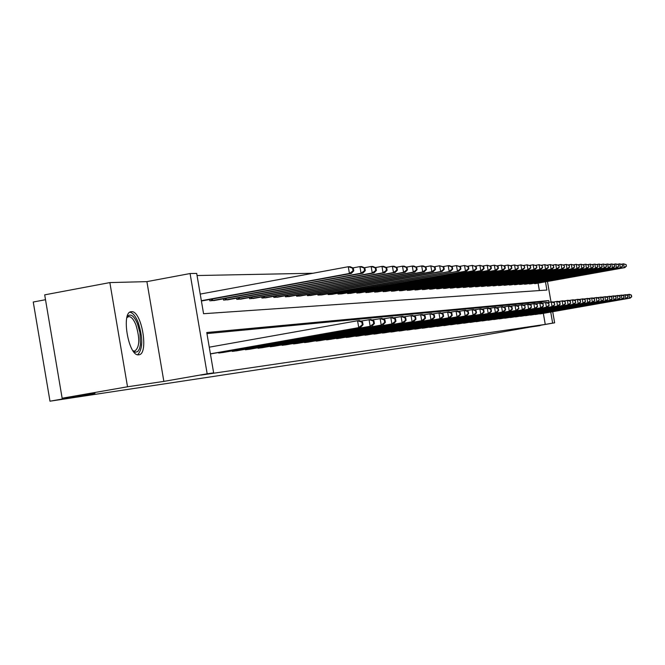 <?xml version="1.0" encoding="UTF-8"?>
<svg xmlns="http://www.w3.org/2000/svg" width="665" height="665" viewBox="0 0 665 665"><rect width="100%" height="100%" fill="white"/><g stroke="black" fill="none" stroke-linecap="round" stroke-linejoin="round"><path stroke-width="1" d="M131.437 311.694L131.329 311.702C120.731 311.577 128.561 357.072 138.752 354.794L138.752 354.794C149.201 354.595 141.645 310.098 131.437 311.694M45.511 299.716L33.25 302.018L49.983 401.186L469.141 337.745L540.055 325.36M49.983 401.186L94.954 393.314L62.144 398.235L44.688 294.853L109.858 282.592L127.522 386.781L163.856 381.394L207.172 373.813L190.082 273.539L196.699 273.423L203.565 313.714L546.896 290.048L545.458 281.819M163.856 381.394L146.899 281.627L109.858 282.592M146.899 281.627L190.082 273.539M313.016 273.249L197.056 275.534M62.144 398.235L127.522 386.781M539.373 290.563L538.085 283.14M209.616 299.499L209.841 300.813L215.144 300.331M223.34 298.826L223.556 300.09L228.669 299.624M236.59 298.178L236.798 299.391L241.736 298.942M249.383 297.546L249.583 298.71L254.354 298.286M261.744 296.931L261.935 298.061L266.549 297.646M273.689 296.341L273.88 297.43L278.344 297.031M285.252 295.767L285.435 296.823L289.749 296.432M296.44 295.21L296.615 296.233L300.796 295.859M307.28 294.67L307.446 295.659L311.503 295.293M317.779 294.154L317.945 295.102L321.893 294.894L450.521 271.337L319.017 295.052M327.961 293.647L328.119 294.57L331.943 294.362L458.75 271.154L329.158 294.512M337.828 293.149L337.986 294.046L341.702 293.847L466.73 270.988L338.992 293.997M347.404 292.675L347.554 293.539L351.145 293.223M356.706 292.209L356.847 293.049L360.33 292.741M365.733 291.76L365.875 292.575L369.258 292.276M374.511 291.32L374.644 292.11L377.928 291.819M383.032 290.896L383.165 291.661L386.365 291.378M391.328 290.48L391.452 291.22L394.561 290.946M399.391 290.073L399.515 290.796L402.541 290.53M407.238 289.682L407.362 290.381L410.305 290.123M414.877 289.292L414.993 289.982L417.861 289.724M422.317 288.918L422.433 289.591L425.226 289.341M429.565 288.56L429.673 289.209L432.391 288.967M436.622 288.203L436.73 288.834L439.382 288.602M443.505 287.854L443.613 288.469L446.198 288.244M450.222 287.513L450.321 288.12L452.848 287.895M456.772 287.189L456.872 287.77L459.332 287.554M463.156 286.864L463.256 287.438L465.658 287.222M469.39 286.549L469.49 287.105L471.834 286.898M475.475 286.241L475.575 286.781L477.861 286.582M481.418 285.942L481.51 286.474L483.746 286.274M487.229 285.642L487.32 286.166L489.498 285.967M492.898 285.36L492.989 285.867L495.126 285.676M498.451 285.077L498.534 285.576L500.62 285.385M503.87 284.803L503.954 285.285L505.99 285.102M509.166 284.537L509.249 285.002L511.244 284.828M514.353 284.271L514.436 284.736L516.381 284.562M519.423 284.013L519.506 284.462L521.41 284.296M524.386 283.764L524.469 284.204L526.339 284.038M529.249 283.514L529.323 283.947L531.152 283.78M534.003 283.273L535.874 283.539M549.032 302.326L548.725 300.572L206.765 332.525L213.648 372.857L200.955 375.085L545.258 324.404L543.347 313.365M541.576 303.19L541.343 301.868L206.948 333.589M218.652 352.492L218.743 353.04L224.005 352.317M232.226 350.862L232.309 351.386L237.388 350.688M245.319 349.283L245.41 349.79L250.306 349.117M257.962 347.762L258.053 348.252L262.783 347.604M270.19 346.29L270.264 346.764L274.844 346.132M282.002 344.869L282.076 345.326L286.507 344.719M293.431 343.497L293.506 343.938L297.795 343.348M304.495 342.159L304.57 342.591L308.718 342.018M315.21 340.871L318.227 340.929M325.584 339.624L328.51 339.674M335.65 338.41L338.485 338.46M345.409 337.23L349.133 337.105M354.877 336.091L358.493 335.966M364.063 334.985L367.579 334.861M372.99 333.905L376.407 333.788M381.66 332.857L384.985 332.749M390.089 331.843L393.323 331.735M398.285 330.854L401.427 330.746M406.257 329.898L409.316 329.79M414.021 328.959L416.988 328.851M421.568 328.045L424.461 327.945M428.925 327.163L431.743 327.064M436.082 326.299L438.834 326.199M443.065 325.451L445.741 325.36M449.873 324.628L452.483 324.537M456.506 323.83L459.05 323.739M462.973 323.049L465.458 322.957M469.29 322.284L471.718 322.201M475.45 321.544L477.819 321.453M481.468 320.813L483.779 320.729M487.345 320.106L489.598 320.023M493.081 319.408L495.292 319.333M498.692 318.735L500.845 318.651M504.17 318.07L506.281 317.995M509.531 317.421L511.593 317.346M514.768 316.789L516.788 316.715M519.897 316.174L521.867 316.099M524.909 315.567L526.838 315.493M529.814 314.969L531.701 314.902M534.618 314.387L536.464 314.321M539.315 313.822L541.127 313.755M552.715 311.727L554.643 322.824L529.697 327.163L540.096 325.617M554.643 322.824L552.648 323.115L550.728 312.076M545.258 324.404L552.648 323.115M213.648 372.857L207.172 373.813M547.445 281.461L551.019 301.976M541.343 301.868L548.725 300.572M210.398 353.83L360.588 327.305L210.423 353.946M209.267 347.188L357.562 320.754L359.433 320.572L362.591 322.051L361.851 322.126L362.317 324.828L363.057 324.744L362.591 322.051M362.317 324.828L358.726 327.513L357.562 320.754L361.851 322.126M360.588 327.305L363.057 324.744M201.395 301.012L351.32 273.44L349.433 273.481L348.269 266.731L200.215 294.088M352.558 268.128L348.269 266.731L350.164 266.715L353.315 268.12L352.558 268.128L353.024 270.83L353.772 270.813L353.315 268.12M353.024 270.83L349.433 273.481L201.345 300.721M353.772 270.813L351.32 273.44M127.007 317.205L128.029 315.833C131.13 313.639 134.28 316.307 137.497 323.838L139.941 332.691L140.473 344.462L139.475 348.859L137.746 351.561L135.477 352.242L133.208 351.078M132.975 350.754L134.671 351.112C139.683 347.554 140.091 338.776 135.884 324.794C133.64 319.333 131.254 316.598 128.727 316.598L126.907 317.596M137.672 354.728C142.925 348.975 143.091 338.202 138.154 322.4C135.602 316.133 132.85 312.741 129.891 312.226M220.181 352.866L370.181 326.274L222.609 352.566M360.638 321.137L370.837 319.466L373.963 320.912L373.24 320.979L373.697 323.631L374.412 323.556L373.963 320.912M373.697 323.631L370.181 326.274L369.042 319.641L373.24 320.979M371.976 326.074L374.412 323.556M233.698 351.22L381.228 325.077L236.033 350.937M372.009 320.006L381.843 318.394L384.919 319.815L384.229 319.882L384.678 322.483L385.368 322.417L384.919 319.815M384.678 322.483L381.228 325.077L380.106 318.56L384.229 319.882M382.957 324.886L385.368 322.417M213.739 300.605L362.874 273.199L361.053 273.232L359.915 266.607L352.849 267.912M364.112 267.978L359.915 266.607L361.735 266.59L364.844 267.97L364.112 267.978L364.57 270.63L365.301 270.613L364.844 267.97M364.57 270.63L361.053 273.232L211.287 300.738M365.301 270.613L362.874 273.199M227.322 299.89L374.013 272.958L372.259 272.999L371.137 266.49L364.337 267.746M375.26 267.837L371.137 266.49L372.899 266.474L375.958 267.829L375.26 267.837L375.708 270.439L376.407 270.422L375.958 267.829M375.708 270.439L372.259 272.999L224.953 300.015M376.407 270.422L374.013 272.958M246.74 349.632L391.885 323.922L249.001 349.358M382.974 318.917L392.45 317.363L395.492 318.759L394.819 318.826L395.259 321.378L395.933 321.311L395.492 318.759M395.259 321.378L391.885 323.922L390.779 317.529L394.819 318.826M393.555 323.739L395.933 321.311M259.333 348.094L402.167 322.808L261.52 347.828M393.547 317.862L402.699 316.365L405.692 317.737L405.051 317.803L405.484 320.314L406.124 320.247L405.692 317.737M405.484 320.314L402.167 322.808L401.078 316.523L405.051 317.803M403.78 322.633L406.124 320.247M271.511 346.615L412.092 321.735L273.623 346.357M403.755 316.848L412.591 315.41L415.55 316.748L414.927 316.814L415.351 319.283L415.974 319.217L415.55 316.748M415.351 319.283L412.092 321.735L411.028 315.559L414.927 316.814M413.655 321.569L415.974 319.217M240.431 299.2L384.761 272.733L383.065 272.766L381.959 266.374L375.409 267.579M386.008 267.696L381.959 266.374L383.663 266.357L386.681 267.687L386.008 267.696L386.448 270.256L387.121 270.239L386.681 267.687M386.448 270.256L383.065 272.766L238.145 299.317M387.121 270.239L384.761 272.733M253.091 298.527L395.135 272.509L393.497 272.542L392.408 266.266L386.091 267.43M396.382 267.563L392.408 266.266L394.054 266.249L397.03 267.554L396.382 267.563L396.814 270.073L397.462 270.065L397.03 267.554M396.814 270.073L393.497 272.542L250.88 298.643M397.462 270.065L395.135 272.509M265.327 297.878L405.151 272.301L403.564 272.334L402.5 266.158L396.406 267.28M406.398 267.438L402.5 266.158L404.087 266.141L407.03 267.43L406.398 267.438L406.822 269.899L407.454 269.89L407.03 267.43M406.822 269.899L403.564 272.334L263.19 297.995M407.454 269.89L405.151 272.301M283.282 345.185L421.693 320.696L285.327 344.935M413.613 315.875L422.15 314.478L425.068 315.8L424.47 315.858L424.885 318.286L425.492 318.227L425.068 315.8M424.885 318.286L421.693 320.696L420.646 314.62L424.47 315.858M423.198 320.538L425.492 318.227M277.164 297.255L414.835 272.093L413.306 272.126L412.258 266.058L406.365 267.139M416.082 267.313L412.258 266.058L413.788 266.042L416.689 267.305L416.082 267.313L416.506 269.732L417.113 269.724L416.689 267.305M416.506 269.732L413.306 272.126L275.094 297.363M417.113 269.724L414.835 272.093M294.67 343.797L430.97 319.69L296.648 343.556M423.148 314.927L431.402 313.581L434.278 314.878L433.696 314.936L434.112 317.321L434.694 317.263L434.278 314.878M434.112 317.321L430.97 319.69L429.939 313.722L433.696 314.936M432.433 319.532L434.694 317.263M288.61 296.656L424.195 271.894L422.716 271.927L421.685 265.958L415.991 266.998M425.442 267.189L421.685 265.958L423.164 265.942L426.032 267.18L425.442 267.189L425.858 269.574L426.448 269.566L426.032 267.18M425.858 269.574L422.716 271.927L286.615 296.756M426.448 269.566L424.195 271.894M305.692 342.45L439.947 318.726L307.612 342.217M432.366 314.013L440.346 312.708L443.189 313.988L442.624 314.038L443.031 316.39L443.597 316.332L443.189 313.988M443.031 316.39L439.947 318.726L438.933 312.849L442.624 314.038M441.361 318.568L443.597 316.332M299.699 296.066L433.256 271.702L431.826 271.727L430.812 265.859L425.309 266.865M434.503 267.072L430.812 265.859L435.076 267.064L434.503 267.072L434.91 269.416L435.484 269.408L435.076 267.064M434.91 269.416L431.826 271.727L297.762 296.174M435.484 269.408L433.256 271.702M316.365 341.153L448.642 317.787L319.267 340.738M441.277 313.132L449.008 311.868L451.818 313.124L451.269 313.173L451.668 315.493L452.217 315.434L451.818 313.124M451.668 315.493L448.642 317.787L447.636 312.001L451.269 313.173M450.006 317.637L452.217 315.434M310.43 295.501L442.026 271.511L440.637 271.544L439.64 265.767L434.32 266.74M443.272 266.964L439.64 265.767L443.829 266.956L443.272 266.964L443.671 269.267L444.228 269.259L443.829 266.956M443.671 269.267L440.637 271.544L308.552 295.601M444.228 269.259L442.026 271.511M326.715 339.89L457.055 316.873L329.541 339.491M449.914 312.276L457.395 311.054L460.172 312.284L459.64 312.342L460.03 314.612L460.562 314.562L460.172 312.284M460.03 314.612L457.055 316.873L456.065 311.178L459.64 312.342M458.376 316.731L460.562 314.562M452.158 269.125L452.69 269.117L452.3 266.848L451.768 266.848L452.158 269.125L449.174 271.362L448.193 265.676L443.04 266.615M451.768 266.848L448.193 265.676L449.54 265.659L452.3 266.848M320.829 294.952L321.86 294.753M452.69 269.117L450.521 271.337M336.739 338.668L465.209 315.991L339.499 338.277M458.276 311.444L465.525 310.264L468.26 311.478L467.753 311.528L468.143 313.772L468.65 313.714L468.26 311.478M468.143 313.772L465.209 315.991L464.237 310.389L467.753 311.528M466.489 315.85L468.65 313.714M460.38 268.984L460.903 268.976L460.513 266.74L459.997 266.748L460.38 268.984L457.454 271.187L456.481 265.584L451.493 266.499M459.997 266.748L456.481 265.584L460.513 266.74M330.921 294.42L331.935 294.221M460.903 268.976L458.75 271.154M346.465 337.488L473.114 315.135L348.161 337.28M466.381 310.638L473.405 309.499L476.107 310.688L475.616 310.738L475.999 312.949L476.489 312.899L476.107 310.688M475.999 312.949L473.114 315.135L472.158 309.616L475.616 310.738M474.361 315.002L476.489 312.899M468.351 268.843L468.858 268.835L468.476 266.632L467.969 266.64L468.351 268.843L465.467 271.012L464.519 265.501L459.681 266.382M467.969 266.64L464.519 265.501L468.476 266.632M340.704 293.905L341.702 293.714M468.858 268.835L466.73 270.988M355.9 336.34L480.787 314.304L357.546 336.141M474.236 309.865L481.053 308.751L483.721 309.932L483.239 309.981L483.621 312.151L484.095 312.101L483.721 309.932M483.621 312.151L480.787 314.304L479.839 308.876L483.239 309.981M481.992 314.179L484.095 312.101M350.197 293.406L474.477 270.821L473.247 270.846L472.308 265.418L467.628 266.274M475.708 266.54L472.308 265.418L476.198 266.54L475.708 266.54L476.09 268.71L476.572 268.702L476.198 266.54M476.09 268.71L473.247 270.846L348.535 293.489M476.572 268.702L474.477 270.821M365.068 335.226L488.226 313.498L366.656 335.027M481.859 309.109L488.467 308.036L491.111 309.192L490.645 309.242L491.011 311.378L491.477 311.328L491.111 309.192M491.011 311.378L488.226 313.498L487.295 308.144L490.645 309.242M489.398 313.373L491.477 311.328M359.408 292.916L481.984 270.663L480.795 270.688L479.872 265.343L475.325 266.166M483.222 266.449L479.872 265.343L483.696 266.441L483.222 266.449L483.588 268.585L484.062 268.577L483.696 266.441M483.588 268.585L480.795 270.688L357.795 292.999M484.062 268.577L481.984 270.663M373.963 334.138L495.45 312.716L375.509 333.946M489.257 308.377L495.674 307.33L498.276 308.477L497.827 308.518L498.193 310.63L498.642 310.58L498.276 308.477M498.193 310.63L495.45 312.716L494.527 307.446L497.827 308.518M496.58 312.6L498.642 310.58M368.36 292.442L489.282 270.505L488.127 270.53L487.212 265.26L482.807 266.067M490.512 266.349L487.212 265.26L490.97 266.349L490.512 266.349L490.878 268.461L491.335 268.452L490.97 266.349M490.878 268.461L488.127 270.53L366.797 292.525M491.335 268.452L489.282 270.505M382.608 333.09L502.457 311.96L384.112 332.899M496.439 307.671L502.665 306.656L505.242 307.779L504.801 307.82L505.167 309.898L505.608 309.857L505.242 307.779M505.167 309.898L502.457 311.96L501.56 306.765L504.801 307.82M503.563 311.843L505.608 309.857M377.063 291.985L496.364 270.356L495.242 270.381L494.344 265.185L490.063 265.967M497.586 266.258L494.344 265.185L498.035 266.258L497.586 266.258L497.952 268.336L498.401 268.328L498.035 266.258M497.952 268.336L495.242 270.381L375.542 292.068M498.401 268.328L496.364 270.356M391.012 332.059L509.274 311.22L392.475 331.885M503.413 306.981L509.465 305.991L512.008 307.097L511.585 307.147L511.942 309.192L512.366 309.15L512.008 307.097M511.942 309.192L509.274 311.22L508.384 306.1L511.585 307.147M510.354 311.104L512.366 309.15M385.517 291.536L503.247 270.214L502.158 270.231L501.269 265.111L497.112 265.867M504.469 266.175L501.269 265.111L504.901 266.166L504.469 266.175L504.826 268.219L505.259 268.211L504.901 266.166M504.826 268.219L502.158 270.231L384.038 291.619M505.259 268.211L503.247 270.214M399.183 331.07L515.899 310.505L400.604 330.896M510.188 306.307L516.073 305.351L518.592 306.44L518.525 308.502L518.592 306.44M518.525 308.502L515.899 310.505L515.026 305.451L518.176 306.482M516.946 310.397L518.941 308.46M393.738 291.104L509.939 270.065L508.883 270.09L508.002 265.044L503.97 265.776M511.152 266.083L508.002 265.044L511.576 266.083L511.152 266.083L511.51 268.103L511.576 266.083M511.51 268.103L508.883 270.09L392.3 291.179M511.925 268.095L509.939 270.065M407.13 330.098L522.341 309.807L408.51 329.931M516.78 305.659L522.499 304.728L524.984 305.8L524.926 307.837L524.984 305.8M524.926 307.837L522.341 309.807L521.476 304.828L524.585 305.842M523.363 309.699L525.333 307.795M401.743 290.68L516.447 269.932L515.417 269.948L514.552 264.969L510.629 265.684M517.661 266L514.552 264.969L518.068 266L518.002 267.995L518.068 266M518.002 267.995L515.417 269.948L400.338 290.755M518.417 267.987L516.447 269.932M414.86 329.158L528.609 309.134L416.207 328.992M523.18 305.027L528.75 304.121L531.21 305.177L531.16 307.188L531.21 305.177M531.16 307.188L528.609 309.134L527.752 304.213L530.82 305.218M529.598 309.026L531.551 307.147M409.524 290.272L522.781 269.799L521.776 269.815L520.919 264.903L517.104 265.593M523.987 265.925L520.919 264.903L524.386 265.917L524.727 267.879L524.386 265.917M524.328 267.887L521.776 269.815L408.16 290.339M524.727 267.879L522.781 269.799M422.391 328.244L534.71 308.469L423.705 328.078M529.415 304.412L534.826 303.531L537.27 304.57L537.22 306.548L537.27 304.57M537.22 306.548L534.71 308.469L533.862 303.622L536.879 304.612M535.674 308.369L537.603 306.515M417.105 289.874L528.941 269.666L527.96 269.682L527.121 264.836L523.413 265.51M530.138 265.842L527.121 264.836L530.529 265.834L530.479 267.779L530.529 265.834M530.479 267.779L527.96 269.682L415.775 289.94M530.861 267.771L528.941 269.666M429.723 327.346L540.645 307.829L431.003 327.197M535.483 303.805L540.753 302.957L543.164 303.98L543.122 305.933L543.164 303.98M543.122 305.933L540.645 307.829L539.814 303.049L542.79 304.021M541.584 307.729L543.496 305.892M424.486 289.483L534.934 269.541L533.987 269.558L533.155 264.778L529.548 265.426M536.131 265.767L533.155 264.778L536.514 265.759L536.846 267.671L536.514 265.759M536.464 267.679L533.987 269.558L423.189 289.549M536.846 267.671L534.934 269.541M436.863 326.482L546.431 307.205L438.11 326.324M541.393 303.223L546.522 302.392L548.899 303.406L548.866 305.335L548.899 303.406M548.866 305.335L546.431 307.205L545.608 302.484L548.542 303.448M547.337 307.105L549.232 305.293M431.676 289.1L540.778 269.416L539.855 269.433L539.032 264.712L535.516 265.352M541.967 265.692L539.032 264.712L542.341 265.684L542.299 267.579L542.341 265.684M542.299 267.579L539.855 269.433L430.413 289.167M542.665 267.571L540.778 269.416M443.829 325.634L552.058 306.598L445.043 325.484M547.145 302.658L552.141 301.844L554.494 302.849L554.469 304.753L554.494 302.849M554.469 304.753L552.058 306.598L551.252 301.935L554.144 302.883M552.948 306.499L554.818 304.711M438.684 288.735L546.472 269.292L545.566 269.308L544.76 264.653L541.335 265.269M547.652 265.618L544.76 264.653L548.01 265.609L548.334 267.471L548.01 265.609M547.977 267.48L545.566 269.308L437.454 288.793M548.334 267.471L546.472 269.292M450.612 324.803L557.553 306L451.793 324.661M552.748 302.101L557.619 301.312L559.947 302.301L559.922 304.179L559.947 302.301M559.922 304.179L557.553 306L556.746 301.403L559.606 302.342M558.417 305.908L560.271 304.146M445.517 288.369L552.017 269.175L551.135 269.192L550.337 264.595L547.004 265.194M553.197 265.543L550.337 264.595L553.546 265.543L553.513 267.38L553.546 265.543M553.513 267.38L551.135 269.192L444.32 288.435M553.862 267.38L552.017 269.175M457.229 323.996L562.898 305.426L458.385 323.855M558.209 301.569L562.956 300.796L565.258 301.777L565.242 303.622L565.258 301.777M565.242 303.622L562.898 305.426L562.108 300.879L564.926 301.81M563.745 305.335L565.574 303.589M452.175 288.02L557.428 269.059L556.563 269.076L555.774 264.537L552.532 265.119M558.592 265.476L555.774 264.537L558.941 265.468L559.257 267.288L558.941 265.468M558.908 267.288L556.563 269.076L451.011 288.078M559.257 267.288L557.428 269.059M463.68 323.215L568.118 304.861L464.81 323.074M563.529 301.037L568.159 300.289L570.445 301.253L570.429 303.082L570.445 301.253M570.429 303.082L568.118 304.861L567.336 300.372L570.113 301.287M568.941 304.769L570.753 303.049M458.675 287.679L562.698 268.951L561.859 268.968L561.077 264.479L557.91 265.052M563.862 265.41L561.077 264.479L564.194 265.401L564.51 267.197L564.194 265.401M564.178 267.197L561.859 268.968L457.537 287.737M564.51 267.197L562.698 268.951M469.98 322.45L573.205 304.312L471.078 322.309M568.725 300.53L573.238 299.799L575.499 300.746L575.491 302.55L575.499 300.746M575.491 302.55L573.205 304.312L572.432 299.873L575.175 300.779M574.011 304.221L575.807 302.517M465.018 287.338L567.844 268.835L567.029 268.851L566.256 264.429L563.164 264.986M568.999 265.343L566.256 264.429L569.323 265.335L569.307 267.114L569.323 265.335M569.307 267.114L567.029 268.851L463.912 287.396M569.631 267.106L567.844 268.835M476.123 321.702L578.168 303.772L477.196 321.569M573.787 300.031L578.193 299.317L580.429 300.256L580.42 302.035L580.429 300.256M580.42 302.035L578.168 303.772L577.411 299.391L580.121 300.289M578.957 303.689L580.736 302.001M471.211 287.014L572.864 268.735L572.066 268.751L571.302 264.371L568.292 264.911M574.011 265.277L571.302 264.371L574.327 265.277L574.319 267.031L574.327 265.277M574.319 267.031L572.066 268.751L470.122 287.072M574.635 267.022L572.864 268.735M482.125 320.971L583.022 303.248L483.172 320.838M578.733 299.541L583.03 298.843L585.242 299.774L585.242 301.536L585.242 299.774M585.242 301.536L583.022 303.248L582.266 298.918L584.942 299.807M583.787 303.165L585.549 301.503M477.254 286.698L577.76 268.627L576.987 268.643L576.231 264.321L573.288 264.853M578.907 265.21L576.231 264.321L579.215 265.21L579.207 266.939L579.215 265.21M579.207 266.939L576.987 268.643L476.198 286.748M579.514 266.939L577.76 268.627M487.985 320.256L587.752 302.733L489.008 320.131M583.562 299.067L587.752 298.385L589.946 299.3L589.946 301.046L589.946 299.3M589.946 301.046L587.752 302.733L587.004 298.46L589.647 299.333M588.5 302.658L590.246 301.012M483.156 286.382L582.54 268.527L581.784 268.544L581.044 264.271L578.176 264.786M583.687 265.152L581.044 264.271L583.986 265.152L583.978 266.865L583.986 265.152M583.978 266.865L581.784 268.544L482.125 286.44M584.286 266.856L582.54 268.527M493.713 319.557L592.374 302.234L494.71 319.433M588.267 298.602L592.365 297.937L594.535 298.843L594.543 300.563L594.535 298.843M594.543 300.563L592.374 302.234L591.634 298.011L594.244 298.876M593.105 302.159L594.834 300.53M488.925 286.083L587.22 268.427L586.472 268.444L585.74 264.221L582.939 264.72M588.35 265.094L585.74 264.221L588.641 265.086L588.941 266.773L588.641 265.086M588.641 266.781L586.472 268.444L487.911 286.133M588.941 266.773L587.22 268.427M499.307 318.876L596.887 301.744L500.28 318.759M592.872 298.153L596.871 297.504L599.024 298.394L599.032 300.098L599.024 298.394M599.032 300.098L596.887 301.744L596.156 297.571L598.741 298.427M597.602 301.669L599.315 300.065M494.561 285.784L591.784 268.328L591.052 268.344L590.329 264.171L587.594 264.662M592.906 265.036L590.329 264.171L593.197 265.027L593.197 266.707L593.197 265.027M593.197 266.707L591.052 268.344L493.571 285.834M593.488 266.698L591.784 268.328M504.768 318.211L601.301 301.27L505.724 318.094M597.37 297.704L601.276 297.072L603.404 297.953L603.413 299.632L603.404 297.953M603.413 299.632L601.301 301.27L600.578 297.139L603.122 297.987M601.991 301.195L603.695 299.607M500.063 285.493L596.239 268.236L595.532 268.253L594.809 264.121L592.141 264.603M597.361 264.978L594.809 264.121L597.644 264.969L597.935 266.623L597.644 264.969M597.652 266.623L595.532 268.253L499.099 285.543M597.935 266.623L596.239 268.236M510.113 317.562L605.607 300.804L511.053 317.446M601.759 297.272L605.582 296.656L607.685 297.529L607.702 299.192L607.685 297.529M607.702 299.192L605.607 300.804L604.892 296.723L607.411 297.554M606.289 300.73L607.968 299.159M505.45 285.21L600.603 268.145L599.905 268.153L599.198 264.08L596.588 264.545M601.717 264.919L599.198 264.08L601.991 264.919L602 266.549L601.991 264.919M602 266.549L599.905 268.153L504.511 285.26M602.274 266.549L600.603 268.145M515.342 316.922L609.822 300.347L516.256 316.814M606.048 296.848L609.788 296.249L611.875 297.114L611.891 298.751L611.875 297.114M611.891 298.751L609.822 300.347L609.115 296.307L611.609 297.139M610.495 300.272L612.157 298.726M510.72 284.928L604.859 268.053L604.186 268.062L603.479 264.03L600.927 264.487M605.973 264.87L603.479 264.03L606.239 264.861L606.522 266.474L606.239 264.861M606.256 266.482L604.186 268.062L509.797 284.977M606.522 266.474L604.859 268.053M520.454 316.299L613.945 299.898L521.352 316.191M610.246 296.44L613.903 295.842L615.973 296.698L615.99 298.319L615.973 296.698M615.99 298.319L613.945 299.898L613.246 295.908L615.707 296.723M614.601 299.832L616.247 298.294M515.865 284.653L609.032 267.962L608.367 267.978L607.669 263.988L605.175 264.437M610.129 264.811L607.669 263.988L610.395 264.811L610.412 266.407L610.395 264.811M610.412 266.407L608.367 267.978L514.968 284.703M610.678 266.399L609.032 267.962M525.458 315.692L617.976 299.466L526.331 315.584M614.352 296.033L617.926 295.451L619.971 296.299L619.996 297.903L619.971 296.299M619.996 297.903L617.976 299.466L617.286 295.518L619.722 296.324M618.616 299.4L620.254 297.878M520.911 284.387L613.105 267.879L612.457 267.887L611.767 263.947L609.331 264.379M614.202 264.761L611.767 263.947L614.46 264.753L614.477 266.341L614.46 264.753M614.477 266.341L612.457 267.887L520.022 284.437M614.734 266.332L613.105 267.879M530.354 315.094L622.548 298.967L531.21 314.994M618.367 295.634L621.866 295.069L623.895 295.908L623.92 297.496L623.895 295.908M623.92 297.496L621.925 299.042L621.243 295.135L623.645 295.933M622.548 298.967L624.169 297.471M525.84 284.13L617.095 267.787L616.463 267.804L615.782 263.897L613.396 264.329M618.184 264.712L615.782 263.897L618.442 264.703L618.708 266.266L618.442 264.703M618.458 266.266L616.463 267.804L524.976 284.179M618.708 266.266L617.095 267.787M535.142 314.512L625.782 298.618L535.982 314.412M622.299 295.252L625.715 294.695L627.727 295.526L627.752 297.097L627.727 295.526M627.752 297.097L625.782 298.618L625.108 294.761L627.486 295.551M626.397 298.552L628.001 297.064M530.67 283.872L621.002 267.704L620.379 267.721L619.705 263.855L617.369 264.279M622.083 264.662L619.705 263.855L622.332 264.653L622.598 266.2L622.332 264.653M622.357 266.2L620.379 267.721L529.822 283.922M622.598 266.2L621.002 267.704M539.83 313.938L629.564 298.211L540.653 313.838M626.147 294.869L629.489 294.329L631.484 295.152L631.509 296.698L631.484 295.152M631.509 296.698L629.564 298.211L628.89 294.387L631.243 295.169M630.162 298.144L631.75 296.673M535.4 283.623L624.817 267.629L624.211 267.638L623.546 263.822L621.26 264.229M625.898 264.612L623.546 263.822L626.139 264.603L626.405 266.133L626.139 264.603M626.164 266.133L624.211 267.638L534.569 283.672M626.405 266.133L624.817 267.629M220.589 352.799L220.481 352.167M221.578 352.625L221.47 351.993M234.097 351.153L233.997 350.546M235.069 350.979L234.961 350.372M212.426 298.984L212.684 300.497M211.445 299.167L211.703 300.663M226.075 298.327L226.324 299.774M225.111 298.502L225.36 299.948M247.139 349.566L247.039 348.975M248.087 349.399L247.987 348.809M259.732 348.028L259.633 347.463M260.663 347.87L260.564 347.305M271.894 346.548L271.802 346.008M272.816 346.39L272.725 345.842M239.25 297.687L239.491 299.084M238.303 297.862L238.544 299.25M251.977 297.064L252.21 298.419M251.046 297.238L251.27 298.577M264.271 296.465L264.495 297.77M263.357 296.632L263.581 297.928M283.664 345.118L283.573 344.595M284.562 344.96L284.479 344.428M276.166 295.892L276.374 297.147M275.26 296.05L275.476 297.305M295.044 343.73L294.952 343.223M295.933 343.581L295.842 343.065M287.662 295.327L287.87 296.54M286.773 295.484L286.981 296.698M306.058 342.392L305.975 341.901M306.939 342.234L306.848 341.744M298.801 294.778L299.001 295.958M297.92 294.944L298.12 296.108M316.731 341.087L316.648 340.613M317.587 340.937L317.513 340.463M309.582 294.254L309.774 295.393M308.718 294.412L308.909 295.543M327.064 339.832L326.989 339.374M327.92 339.682L327.837 339.225M320.031 293.739L320.214 294.844M319.183 293.897L319.366 294.986M337.089 338.61L337.014 338.169M337.928 338.468L337.845 338.019M330.156 293.24L330.339 294.312M329.325 293.398L329.499 294.454M346.806 337.429L346.731 336.997M347.637 337.288L347.562 336.856M339.981 292.758L340.156 293.789M339.158 292.908L339.333 293.938M356.24 336.282L356.166 335.867M357.055 336.141L356.98 335.717M349.507 292.292L349.682 293.29M348.701 292.442L348.867 293.431M358.768 291.835L358.934 292.808M357.961 291.985L358.127 292.949M367.753 291.395L367.911 292.334M366.964 291.536L367.122 292.467M376.481 290.962L376.639 291.877M375.708 291.104L375.858 292.01M384.969 290.538L385.118 291.428M384.204 290.68L384.353 291.561M393.223 290.131L393.372 290.996M392.466 290.272L392.616 291.129M401.253 289.732L401.394 290.572M400.505 289.874L400.646 290.705M409.058 289.35L409.199 290.164M408.327 289.483L408.468 290.289M416.664 288.967L416.805 289.765M415.941 289.1L416.074 289.89M424.071 288.602L424.204 289.375M423.356 288.735L423.489 289.499M431.286 288.244L431.419 288.992M430.579 288.369L430.712 289.117M438.318 287.895L438.443 288.627M437.62 288.02L437.745 288.751M445.168 287.554L445.292 288.269M444.478 287.679L444.602 288.386M451.851 287.222L451.976 287.912M451.169 287.347L451.294 288.036M458.376 286.898L458.493 287.571M457.703 287.014L457.819 287.687M464.735 286.582L464.852 287.238M464.07 286.698L464.187 287.355M470.945 286.266L471.053 286.914M470.288 286.391L470.396 287.022M477.005 285.967L477.113 286.59M476.356 286.083L476.464 286.706M482.923 285.667L483.031 286.282M482.283 285.784L482.383 286.391M488.709 285.385L488.808 285.975M488.068 285.493L488.176 286.091M494.353 285.094L494.461 285.684M493.729 285.21L493.829 285.792M499.881 284.82L499.98 285.393M499.257 284.936L499.357 285.501M505.275 284.553L505.375 285.11M504.66 284.662L504.76 285.21M510.554 284.288L510.654 284.828M509.947 284.396L510.047 284.936M515.716 284.03L515.816 284.562M515.117 284.138L515.209 284.662M520.77 283.772L520.861 284.296M520.18 283.88L520.271 284.396M525.716 283.523L525.807 284.03M525.126 283.631L525.217 284.138M530.554 283.282L530.645 283.78M529.972 283.381L530.063 283.88M535.292 283.041L535.375 283.531M534.718 283.149L534.801 283.631M131.329 311.702L130.822 311.802M133.033 350.837L134.214 351.793M127.106 317.396L128.029 315.833"/></g></svg>

